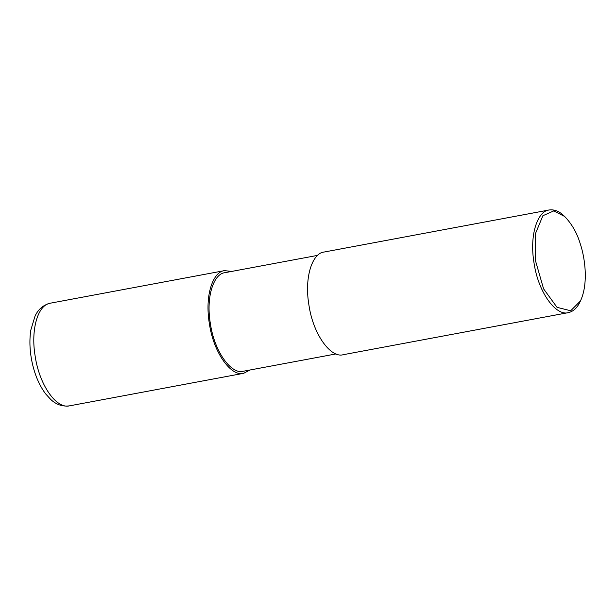 <?xml version="1.0" encoding="UTF-8"?>
<svg xmlns="http://www.w3.org/2000/svg" width="616" height="616" viewBox="0 0 616 616"><rect width="100%" height="100%" fill="white"/><g stroke="black" fill="none" stroke-linecap="round" stroke-linejoin="round"><path stroke-width="0.92" d="M69.493 405.852L69.485 405.852C56.118 409.186 39.201 384.546 35.104 355.802C30.692 329.475 37.792 304.897 50.304 303.195L50.304 303.195C43.336 304.928 38.254 309.224 35.043 316.085L30.8 330.122C29.237 340.602 29.745 351.69 32.332 363.394C35.066 375.483 39.493 385.631 45.607 393.847L50.612 399.345C56.079 404.581 62.378 406.752 69.493 405.852L243.69 373.296C231.624 376.992 213.821 353.715 209.44 324.062C204.35 294.425 213.521 271.448 224.509 270.64L231.678 271.425M336.067 353.915L243.305 371.248C231.724 374.798 214.638 352.444 210.426 323.978C205.544 295.526 214.345 273.465 224.894 272.695L317.656 255.363M250.088 369.977L243.69 373.296M580.434 300.993L579.833 302.225C577.077 308.023 573.25 311.496 568.345 312.635L343.235 354.7C331.169 358.397 313.367 335.112 308.986 305.459C303.896 275.822 313.067 252.845 324.055 252.044L549.164 209.979C554.261 209.317 559.089 211.173 563.632 215.531L564.641 216.462C571.748 223.839 576.892 232.756 580.072 243.212C585.177 258.012 588.503 283.93 580.434 300.993L570.693 310.764L557.033 307.338L543.582 288.842L535.473 260.66L535.597 233.287L542.889 215.723L553.753 210.903L564.641 216.462M568.345 312.635C556.287 316.331 538.484 293.047 534.095 263.394C529.005 233.764 538.176 210.78 549.164 209.979M50.304 303.195L224.509 270.64"/></g></svg>
